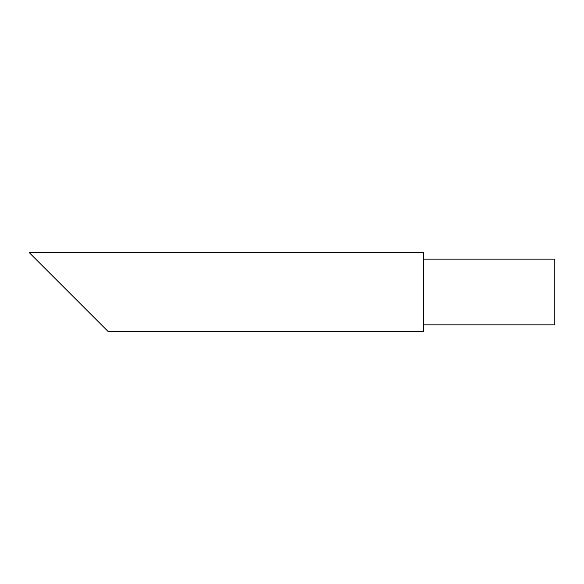 <?xml version="1.0" encoding="UTF-8"?>
<svg xmlns="http://www.w3.org/2000/svg" width="584" height="584" viewBox="0 0 584 584"><rect width="100%" height="100%" fill="white"/><g stroke="black" fill="none" stroke-linecap="round" stroke-linejoin="round"><path stroke-width="0.88" d="M423.4 324.85L554.8 324.85L554.8 259.15L423.4 259.15M93.257 316.637L43.983 267.363M108.04 331.42L423.4 331.42L423.4 252.58L29.2 252.58L108.04 331.42"/></g></svg>
